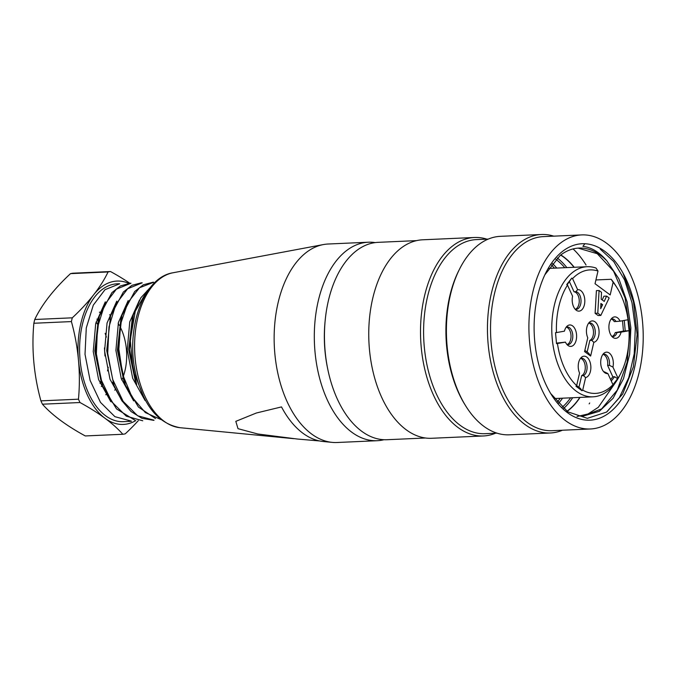 <?xml version="1.0" encoding="UTF-8"?>
<svg xmlns="http://www.w3.org/2000/svg" width="677" height="677" viewBox="0 0 677 677"><rect width="100%" height="100%" fill="white"/><g stroke="black" fill="none" stroke-linecap="round" stroke-linejoin="round"><path stroke-width="1.02" d="M131.372 421.128L114.912 416.668L100.518 402.417L90.1 380.398L85.014 354.283L86.284 327.905L93.308 305.124L104.986 289.688L119.524 283.858M119.677 283.849A68.986 40.518 87.4 0 0 117.113 283.824A68.986 40.518 87.4 0 0 79.717 354.553A68.986 40.518 87.4 0 0 123.265 421.661L131.38 421.297M143.812 397.162L133.115 370.531L130.263 339.879L135.282 311.234L147.214 290.611M151.36 286.278L140.841 297.795L133.276 314.873L129.425 349.544L136.669 384.528M161.008 419.571L145.369 412.589L131.981 397.06L122.765 374.838L118.839 349.154L120.633 323.834L127.978 302.441L139.504 287.759L153.611 282.301M152.765 282.292L143.296 284.805L134.689 291.516L121.936 315.364L118.069 350.009L125.372 385.12L138.446 407.046L155.549 418.589M154.009 420.189L137.617 415.763L123.138 401.351L112.704 379.467L107.711 353.318L108.989 326.873L115.945 304.134L127.648 288.749L142.212 282.825M141.417 282.8L131.973 285.305L123.375 291.999L110.596 315.829L106.729 350.627L114.041 385.602L121.589 400.31L131.059 411.514L141.874 418.284L153.239 420.265M142.745 420.781L126.311 416.169L111.798 401.884L101.279 380.017L96.362 353.859L97.496 327.363L104.63 304.667L116.342 289.189L130.949 283.24M129.781 283.316L120.43 285.914L111.891 292.65L99.257 316.328L95.381 351.126L102.659 386.008L116.52 408.908L134.74 420.095M105.307 301.824L95.711 323.547L93.24 351.532L98.597 379.569L110.833 401.732M116.749 301.172L107.051 323.014L104.58 350.965L110.004 379.247L122.368 401.478M128.139 300.613L118.416 322.438L115.902 350.432L121.276 378.621L133.665 400.911M139.462 300.106L129.739 321.922L127.251 349.984L132.684 378.299L145.073 400.496M135.349 381.219L128.732 349.628L132.303 318.283M124.035 381.726L117.409 350.161L120.921 318.732L121.928 315.313M101.389 382.827L94.814 351.092L98.317 319.781M128.842 283.384A71.745 42.135 87.4 0 0 93.714 294.732A71.745 42.135 87.4 0 0 78.473 360.232A71.745 42.135 87.4 0 0 104.952 418.242A71.745 42.135 87.4 0 0 135.798 420.595M105.697 394.716A41.365 24.296 87.4 0 0 106.568 394.556M114.701 390.155A41.365 24.296 87.4 0 0 115.598 389.283M121.784 380.025A41.365 24.296 87.4 0 0 122.655 378.003M123.231 376.497A41.365 24.296 87.4 0 0 120.091 326.788M119.287 325.324A41.365 24.296 87.4 0 0 118.162 323.488M110.706 315.465A41.365 24.296 87.4 0 0 109.598 314.737M100.594 312.207A41.365 24.296 87.4 0 0 99.443 312.3M129.882 283.308A176.367 61.472 -166.9 0 0 110.469 271.528A81.68 47.974 87.4 0 0 108.066 271.959A176.367 80.834 155.5 0 1 93.714 294.732A176.367 80.834 155.5 0 1 72.287 317.818A81.68 47.974 87.4 0 0 71.407 321.583A176.367 142.305 79.8 0 1 78.473 360.232A176.367 142.305 79.8 0 1 78.464 399.185A81.68 47.974 87.4 0 0 79.988 402.527A176.367 61.48 13.1 0 1 104.952 418.242A176.367 61.48 13.1 0 1 122.833 434.27A81.68 47.974 87.4 0 0 125.237 433.839A176.367 80.842 -24.5 0 0 138.294 420.679M122.833 434.27L85.285 435.946A176.367 61.48 13.1 0 1 60.321 420.231A176.367 61.48 13.1 0 1 42.439 404.203A81.68 47.974 -92.6 0 1 40.916 400.86A176.367 142.305 79.8 0 1 33.85 362.22A176.367 142.305 79.8 0 1 33.858 323.259A81.68 47.974 -92.6 0 1 34.739 319.493A176.367 80.834 155.5 0 1 49.091 296.721A176.367 80.834 155.5 0 1 70.518 273.635A81.68 47.974 -92.6 0 1 72.921 273.203L110.469 271.528M108.066 271.959L70.518 273.635M71.407 321.583L33.858 323.259M34.739 319.493L72.287 317.818M79.988 402.527L42.439 404.203M40.916 400.86L78.464 399.185M383.986 439.72A99.341 58.34 -92.6 0 1 377.191 440.71L337.028 442.504A99.341 58.34 -92.6 0 1 332.179 442.377A99.341 58.34 -92.6 0 1 274.312 345.862A99.341 58.34 -92.6 0 1 323.352 244.575A99.341 58.34 -92.6 0 1 328.167 244.016L368.33 242.222A99.341 58.34 -92.6 0 1 375.185 242.603M332.179 442.377L323.259 441.514A98.08 57.604 -92.6 0 1 281.497 406.911L256.346 413.012L235.816 421.348L238.008 428.676L257.768 433.982L297.389 439.034L319.561 440.955M327.448 367.636A92.165 54.126 -92.6 0 1 325.298 319.442M377.191 440.71A99.341 58.34 -92.6 0 1 314.475 344.068A99.341 58.34 -92.6 0 1 368.33 242.222M566.945 411.252A83.889 49.269 87.4 0 0 579.834 397.416M574.02 267.297A83.889 49.269 87.4 0 0 560.641 255.068M560.81 254.941A84.109 49.396 -92.6 0 1 574.231 267.288M580.037 397.407A84.109 49.396 -92.6 0 1 567.114 411.371M557.205 257.945A83.889 49.269 -92.6 0 1 566.886 267.618M572.691 397.729A83.889 49.269 -92.6 0 1 563.526 408.578M555.825 259.283A81.68 47.974 -92.6 0 1 564.787 267.711M570.593 397.822A81.68 47.974 -92.6 0 1 562.088 407.309M552.237 263.319A81.68 47.974 -92.6 0 1 556.756 268.067M562.562 398.186A81.68 47.974 -92.6 0 1 558.297 403.517M425.469 438.002L386.982 439.72A98.791 58.019 -92.6 0 1 324.613 343.62A98.791 58.019 -92.6 0 1 378.172 242.341L416.66 240.623M495.522 433.221A99.341 58.34 -92.6 0 1 483.395 435.971L431.63 438.281A99.341 58.34 -92.6 0 1 368.914 341.64A99.341 58.34 -92.6 0 1 422.77 239.793L474.535 237.483A99.341 58.34 -92.6 0 1 477.657 237.492A99.341 58.34 -92.6 0 1 486.856 239.142M483.395 435.971A99.341 58.34 -92.6 0 1 420.679 339.329A99.341 58.34 -92.6 0 1 474.535 237.483M496.96 433.153L485.087 433.686A97.133 57.046 -92.6 0 1 423.76 339.194A97.133 57.046 -92.6 0 1 476.422 239.607L488.295 239.083M562.452 430.233A99.341 58.34 -92.6 0 1 550.333 432.984L509.282 434.812A99.341 58.34 -92.6 0 1 465.607 405.743L464.693 404.271A97.133 57.046 -92.6 0 1 458.727 270.732L459.505 269.175A99.341 58.34 -92.6 0 1 500.421 236.332L541.473 234.496A99.341 58.34 -92.6 0 1 544.596 234.496A99.341 58.34 -92.6 0 1 553.786 236.155M465.607 405.743A99.341 58.34 -92.6 0 1 459.505 269.175M550.333 432.984A99.341 58.34 -92.6 0 1 487.618 336.342A99.341 58.34 -92.6 0 1 541.473 234.496M573.461 249.297A97.133 57.046 -92.6 0 1 586.062 265.045M589.684 402.967A97.133 57.046 -92.6 0 1 589.159 403.864M590.395 428.981L552.017 430.699A97.133 57.046 -92.6 0 1 490.698 336.207A97.133 57.046 -92.6 0 1 543.36 236.62L581.729 234.911A97.133 57.046 -92.6 0 1 584.784 234.911A97.133 57.046 -92.6 0 1 643.15 331.992A97.133 57.046 -92.6 0 1 590.395 428.981A97.133 57.046 -92.6 0 1 529.076 334.489A97.133 57.046 -92.6 0 1 581.729 234.911M584.903 243.737A88.306 51.858 87.4 0 0 545.764 272.924A88.306 51.858 87.4 0 0 551.18 394.327A88.306 51.858 87.4 0 0 623.61 396.045A88.306 51.858 87.4 0 0 622.992 273.059A88.306 51.858 87.4 0 0 584.903 243.737L582.88 246.36C591.554 247.41 599.568 252.276 606.922 260.958A84.109 49.396 -92.6 0 0 578.92 248.07A84.109 49.396 -92.6 0 0 560.184 255.415L544.85 274.803M622.992 273.059L633.486 301.815L637.116 334.573L633.359 366.883L622.679 394.031L606.567 412.09L587.34 418.335L567.775 411.828L550.706 393.549M577.016 416.533L588.051 413.969L598.324 407.292L614.834 383.478M578.513 248.239L597.275 253.714L613.582 271.206L625.083 297.982L629.906 330.004L627.122 362.271L617.314 390.045L601.641 408.883L582.652 416.253L599.314 411.303L613.015 398.364L623.492 378.731L629.618 354.426L630.871 327.854L627.08 301.84L618.863 278.78L606.922 260.958M606.88 411.878L619.37 397.568L628.789 377.521L634.231 353.707L635.314 328.083L631.988 302.678L624.566 279.88L613.692 261.508L600.279 249.144M588.804 323.115A8.826 5.188 -92.6 0 1 593.467 331.366A8.826 5.188 -92.6 0 1 589.862 340.387L587.145 352.04M622.51 320.737L623.449 331.112L615.266 332.585A8.826 5.188 -92.6 0 1 612.042 336.469M611.263 319.087A8.826 5.188 -92.6 0 1 614.267 321.609L620.081 321.169A10.739 6.313 87.4 0 0 612.143 317.987A10.739 6.313 87.4 0 0 608.919 327.896A10.739 6.313 87.4 0 0 613.015 337.476A10.739 6.313 87.4 0 0 621.08 332.145L617.052 332.5A8.826 5.188 -92.6 0 1 612.939 336.562A8.826 5.188 -92.6 0 1 611.864 336.418M603.055 354.359A8.826 5.188 -92.6 0 1 607.624 365.419L612.82 376.801L610.637 379.602M580.595 358.387A8.826 5.188 -92.6 0 1 585.258 366.629A8.826 5.188 -92.6 0 1 581.653 375.65L578.937 387.303M557.459 343.552A61.81 36.304 87.4 0 0 576.652 385.602L575.966 386.245L582.017 390.739L582.711 390.096A61.81 36.304 87.4 0 0 612.947 384.671L618.008 378.189A61.81 36.304 87.4 0 0 620.97 372.959L619.802 375.295A65.127 38.251 -92.6 0 1 592.984 396.824A65.127 38.251 -92.6 0 1 551.873 333.473A65.127 38.251 -92.6 0 1 587.179 266.704A65.127 38.251 -92.6 0 1 596.031 268.058L597.986 271.037A61.81 36.304 87.4 0 0 572.573 278.628L571.777 278.103L566.717 284.585L567.512 285.11A61.81 36.304 87.4 0 0 556.46 332.585L555.521 332.678L556.519 343.654L565.439 342.122L556.477 343.129M566.336 327.143A8.826 5.188 -92.6 0 1 571.016 335.648A8.826 5.188 -92.6 0 1 567.114 344.525M569.467 281.801L574.028 291.795A8.826 5.188 -92.6 0 1 579.199 299.936A8.826 5.188 -92.6 0 1 575.323 309.262M602.598 304.701L600.677 308.712L600.905 303.448L602.598 304.701L600.846 304.785M597.783 313.189L600.812 315.431L609.139 297.973L606.592 296.086L604.222 301.417L601.193 299.166L601.506 292.312L599.086 290.518L597.783 313.189L595.108 313.307L596.403 290.636L599.086 290.518M600.812 315.431L598.138 315.55L595.108 313.307M606.592 296.086L603.918 296.204L602.242 299.953M611.17 279.279A65.127 38.251 -92.6 0 1 615.808 285.762L617.179 287.987A61.81 36.304 87.4 0 0 613.125 282.25L611.17 279.279L595.912 279.956M620.081 321.169L628.053 319.739A61.81 36.304 87.4 0 0 617.179 287.987M620.97 372.959A61.81 36.304 87.4 0 0 629.051 330.714L627.901 319.696M567.512 285.11L572.573 296.196A10.739 6.313 87.4 0 0 576.296 310.269A10.739 6.313 87.4 0 0 584.784 302.103A10.739 6.313 87.4 0 0 577.633 289.714L575.814 291.711A8.826 5.188 -92.6 0 1 581.018 300.622A8.826 5.188 -92.6 0 1 576.22 309.355A8.826 5.188 -92.6 0 1 575.145 309.211M575.814 291.711L574.028 291.795M577.633 289.714L572.573 278.628M571.777 278.103L567.098 284.839M566.167 327.211A8.826 5.188 -92.6 0 1 567.224 326.974A8.826 5.188 -92.6 0 1 572.801 335.564A8.826 5.188 -92.6 0 1 568.011 344.618A8.826 5.188 -92.6 0 1 566.937 344.475M565.439 342.122A10.739 6.313 87.4 0 0 568.088 345.541A10.739 6.313 87.4 0 0 576.601 335.394A10.739 6.313 87.4 0 0 567.224 326.052A10.739 6.313 87.4 0 0 564.44 331.155L556.46 332.585M580.417 358.446A8.826 5.188 -92.6 0 1 581.484 358.209A8.826 5.188 -92.6 0 1 586.976 365.792A8.826 5.188 -92.6 0 1 583.439 375.574L585.622 377.571A10.739 6.313 87.4 0 0 590.513 363.854A10.739 6.313 87.4 0 0 581.475 357.287A10.739 6.313 87.4 0 0 579.563 373.086L576.652 385.602L580.443 388.42L582.017 390.739M581.653 375.65L583.439 375.574M582.711 390.096L585.622 377.571M602.885 354.418A8.826 5.188 -92.6 0 1 603.943 354.181A8.826 5.188 -92.6 0 1 609.41 365.335L612.947 367.095A10.739 6.313 87.4 0 0 611.128 355.087A10.739 6.313 87.4 0 0 603.935 353.259A10.739 6.313 87.4 0 0 600.711 363.168A10.739 6.313 87.4 0 0 604.806 372.748A10.739 6.313 87.4 0 0 607.887 373.577L604.349 371.817A8.826 5.188 -92.6 0 1 603.656 371.681M607.887 373.577L612.947 384.671M607.624 365.419L609.41 365.335M612.82 376.801L614.606 376.717L617.712 378.756M618.008 378.189L612.947 367.095M611.272 380.99L614.606 376.717M611.094 319.155A8.826 5.188 -92.6 0 1 612.152 318.918A8.826 5.188 -92.6 0 1 616.053 321.533M628.899 330.664L623.449 331.112M617.052 332.5L615.266 332.585M621.08 332.145L629.051 330.714M625.235 331.036L624.27 320.416M588.626 323.183A8.826 5.188 -92.6 0 1 589.684 322.946A8.826 5.188 -92.6 0 1 595.185 330.528A8.826 5.188 -92.6 0 1 591.647 340.303L593.831 342.308A10.739 6.313 87.4 0 0 598.722 328.582A10.739 6.313 87.4 0 0 589.684 322.024A10.739 6.313 87.4 0 0 587.771 337.815L584.573 351.575L590.632 356.06L593.831 342.308M589.862 340.387L591.647 340.303M584.86 350.339L588.651 353.157L590.632 356.06M613.125 282.25L610.18 294.935L595.032 283.714L597.986 271.037M560.234 398.288A81.13 47.644 -92.6 0 1 557.137 402.214M551.163 264.69A81.13 47.644 -92.6 0 1 554.429 268.168M96.955 319.079A42.558 24.99 -92.6 0 1 98.123 320.441M105.147 333.338A42.558 24.99 -92.6 0 1 106.374 337.095M108.227 367.281A42.558 24.99 -92.6 0 1 107.541 370.911M102.252 385.018A42.558 24.99 -92.6 0 1 101.338 386.508M293.759 438.671L180.04 427.703A77.821 45.706 -92.6 0 1 134.715 352.091A77.821 45.706 -92.6 0 1 173.126 272.746L323.352 244.575M119.516 283.714L117.113 283.824M153.611 282.199L152.757 282.233M154.017 420.29L153.239 420.324M130.94 283.206L130.06 283.248M135.383 381.295L136.678 384.578M132.26 318.207L133.259 314.805M124.043 381.794L125.338 385.086M112.704 382.293L114.007 385.585M109.589 319.231L110.588 315.82M98.25 319.747L99.257 316.328M100.602 312.182L99.502 312.165M96.1 322.032L97.2 323.877M104.461 347.91L104.969 355.984M100.805 381.278L99.976 383.284M180.04 427.703C158.655 423.751 143.998 406.208 136.06 375.092C124.906 330.816 142.534 277.367 173.126 272.746M554.184 398.558L592.984 396.824M548.539 268.43L587.179 266.704"/></g></svg>

